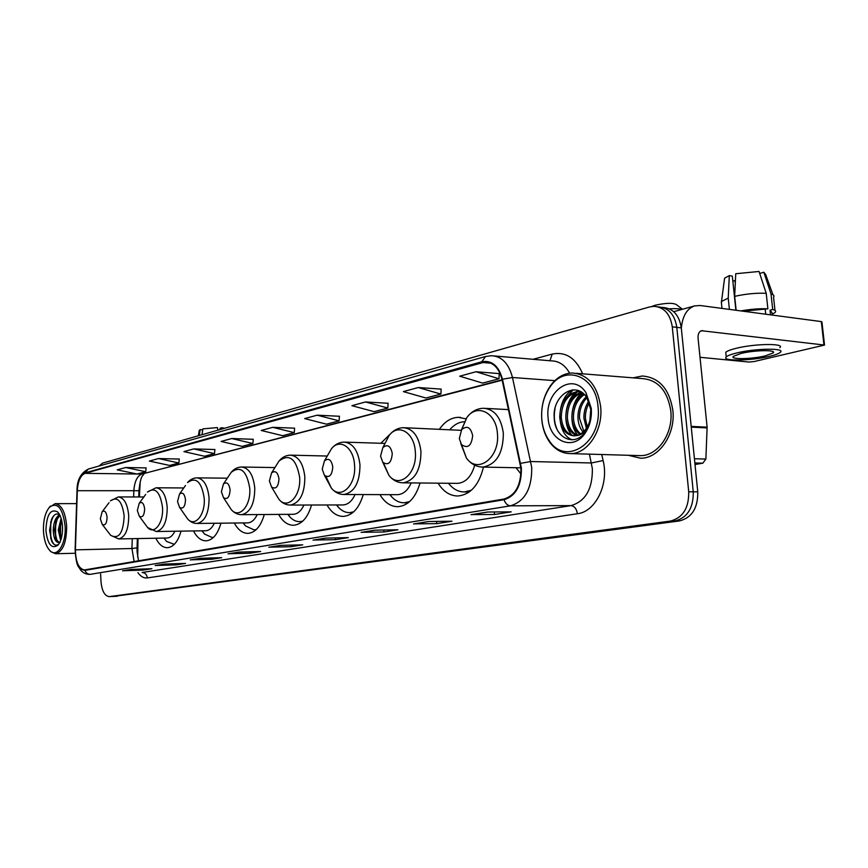 <?xml version="1.0" encoding="UTF-8"?>
<svg xmlns="http://www.w3.org/2000/svg" width="868" height="868" viewBox="0 0 868 868"><rect width="100%" height="100%" fill="white"/><g stroke="black" fill="none" stroke-linecap="round" stroke-linejoin="round"><path stroke-width="1.3" d="M169.998 487.87L164.258 487.838M390.557 433.761L380.824 443.277M465.921 418.853L458.347 417.324C451.002 417.638 444.709 421.588 439.468 429.183M138.001 538.561L137.686 557.072M140.236 481.631L139.379 496.963M327.008 504.981C331.402 512.554 336.849 516.362 343.359 516.406C352.495 515.516 359.124 508.236 363.247 494.565M438.08 483.172C443.364 491.668 449.993 495.943 457.978 495.997C470.543 494.63 479.038 484.995 483.465 467.092M379.924 494.619C384.73 502.615 390.73 506.641 397.913 506.695C408.188 505.708 415.577 497.809 420.047 482.999M278.661 514.409C282.686 521.614 287.666 525.227 293.579 525.27C301.771 524.456 307.76 517.708 311.547 505.013M234.317 523.024C238.027 529.892 242.584 533.343 247.998 533.375C255.376 532.637 260.812 526.355 264.295 514.518M193.499 530.945C196.917 537.498 201.116 540.797 206.085 540.84C212.768 540.156 217.727 534.276 220.949 523.187M155.806 538.236C158.974 544.518 162.848 547.675 167.426 547.708C173.513 547.09 178.048 541.567 181.032 531.129M516.026 467.743L520.984 474.015M113.09 596.457L679.525 520.919C691.948 517.664 698.024 507.964 697.753 491.83L681.293 327.876C679.264 315.171 673.167 308.368 663.022 307.478L662.349 307.391M100.612 573.998L101.003 581.603C101.882 590.924 104.627 595.936 109.205 596.631L670.476 521.05C682.899 517.773 688.975 508.019 688.715 491.776L672.277 326.824L676.801 327.355C674.761 314.607 668.675 307.793 658.53 306.903C668.675 307.793 674.761 314.607 676.801 327.355L693.25 491.798L676.801 327.355L681.293 327.876M670.476 521.05L675.011 520.984C687.434 517.719 693.51 507.986 693.25 491.798C693.51 507.986 687.434 517.719 675.011 520.984L113.404 596.425L679.525 520.919M113.046 596.457L109.205 596.631M672.841 410.336C669.293 388.831 659.116 377.385 642.309 375.996L633.054 377.84L642.309 375.996C659.116 377.385 669.293 388.831 672.841 410.336C675.727 434.412 659.04 458.543 640.606 458.217C659.04 458.543 675.727 434.412 672.841 410.336M520.909 468.232C521.115 485.158 515.473 495.422 503.993 499.035L84.402 569.94C78.662 568.703 75.668 562.008 75.418 549.856L77.317 490.713C77.946 481.122 80.518 475.339 85.021 473.342L485.212 361.934C493.491 362.423 499.089 368.271 502.008 379.457L520.909 468.232M521.397 468.134L502.464 379.218C498.709 365.819 491.809 360.003 481.773 361.772L84.999 472.886C80.388 474.926 77.751 480.861 77.111 490.68L75.201 549.824C75.538 562.833 78.793 569.679 84.966 570.352L504.058 499.708C515.82 496.019 521.603 485.494 521.397 468.134M123.278 570.721L143.112 570.113L151.9 568.724L131.231 569.419L122.562 570.818M143.057 569.028L143.112 570.113M155.925 565.469L176.15 564.884L185.568 563.397L164.508 564.059L155.198 565.567M176.074 563.701L176.15 564.884M191.003 559.817L211.597 559.274L221.731 557.668L200.28 558.298L190.266 559.914M211.521 557.972L211.597 559.274M228.783 553.73L249.756 553.231L260.682 551.505L238.841 552.091L228.034 553.827M249.669 551.798L249.756 553.231M471.834 514.594L494.51 514.496L511.219 511.849L487.653 512.011L471.02 514.691M494.293 511.968L494.51 514.496M414.361 523.849L436.745 523.643L451.978 521.223L428.705 521.505L413.559 523.947M436.571 521.418L436.745 523.643M361.902 532.29L383.96 531.997L397.902 529.784L374.954 530.164L361.11 532.399M383.819 530.023L383.96 531.997M313.825 540.037L335.536 539.657L348.339 537.628L325.75 538.095L313.033 540.135M335.406 537.9L335.536 539.657M269.601 547.155L290.943 546.721L302.748 544.844L280.527 545.375L268.83 547.263M290.845 545.126L290.943 546.721M628.367 455.288L640.606 458.217L628.367 455.288M672.277 326.824C670.237 314.042 664.15 307.218 654.016 306.328L649.514 306.957L102.641 463.089L99.126 465.997M214.895 449.526L193.781 448.919L183.918 451.61L204.555 456.253L214.526 453.628L214.895 449.472M179.275 459.042L158.551 458.554L149.372 461.06L169.618 465.443L178.895 463.002L179.285 458.988M146.095 467.906L125.752 467.516L117.202 469.859L137.057 474.015L145.716 471.736L146.106 467.841M339.421 416.271L317.178 415.175L304.69 418.593L326.509 424.17L339.106 420.85L339.431 416.195M388.094 403.273L365.493 401.96L351.898 405.681L374.108 411.649L387.801 408.047L388.104 403.197M441.161 389.103L418.224 387.54L403.37 391.609L425.938 398.011L440.89 394.072L441.161 389.027M499.23 373.587L476 371.743L459.704 376.202L482.608 383.092L498.991 378.784L499.23 373.511M253.239 439.295L231.734 438.535L221.101 441.443L242.129 446.369L252.881 443.537L253.239 439.23M272.736 427.327L261.235 430.474L282.664 435.703L294.274 432.644L294.621 428.174L272.736 427.327L294.274 432.644M317.178 415.175L339.106 420.85M365.493 401.96L387.801 408.047M418.224 387.54L440.89 394.072M476 371.743L498.991 378.784M231.734 438.535L252.881 443.537M193.781 448.919L214.526 453.628M158.551 458.554L178.895 463.002M125.752 467.516L145.716 471.736M695.018 464.521L702.82 463.186L694.867 462.98M681.326 328.137C682.53 315.995 686.946 308.585 694.574 305.905L700.129 305.503L821.323 321.594L821.953 322.05L824.502 344.802M700.009 357.291L748.737 362.032L754.129 361.544L824.524 345.063L701.409 330.708C698.946 331.674 697.839 334.234 698.089 338.401L707.116 427.175L705.879 459.064L702.82 463.186M765.109 355.923L773.128 352.95C777.24 349.695 754.704 350.021 741.044 353.45L733.351 356.368C729.521 359.591 751.46 359.254 765.109 355.923M772.965 294.773L765.641 274.505L763.851 272.248L759.825 273.398L759.901 274.071M779.833 347.677C785.497 343.175 754.693 343.576 736.129 348.318C730.53 349.695 727.08 351.03 725.756 352.332L725.941 354.046M736.617 352.994C731.019 354.35 727.558 355.674 726.234 356.943C721.113 361.327 750.798 360.871 769.363 356.368C775.2 354.99 778.856 353.634 780.332 352.299C786.007 347.873 755.193 348.307 736.617 352.994M736.14 310.288L734.675 296.346L735.728 273.735L759.044 271.467L766.216 293.319L767.887 308.845L742.921 311.189M767.887 308.845C760.086 308.433 751.059 309.116 740.827 310.907M766.216 293.319C756.69 292.831 746.176 293.84 734.675 296.346M735.901 310.256L732.31 276.078L729.304 275.612L728.23 298.125L729.402 309.399M728.23 298.125L721.503 301.467L721.503 303.713M729.304 275.612L724.596 278.194L724.368 279.887M735.272 283.456L734.968 280.538L732.842 281.145M772.27 315.084L772.01 312.686L770.014 310.201L772.694 309.496L771.023 294.035L763.851 272.248M770.513 314.845L770.014 310.201M765.207 309.55L765.706 314.216M772.184 314.314L775.2 312.393C776.231 311.156 775.395 310.191 772.694 309.496M773.724 296.845C774.451 295.652 773.551 294.719 771.023 294.035M541.806 419.407C542.587 427.653 545.071 434.759 549.249 440.716C565.654 466.778 602.49 442.756 598.041 406.799C596.012 375.974 565.35 364.072 550.366 386.499C543.78 395.895 540.927 406.864 541.806 419.407M541.795 419.743C542.609 428.369 545.202 435.79 549.563 442.018C555.238 449.722 562.214 453.573 570.515 453.595C587.712 453.899 603.314 430.181 600.645 406.571C597.358 385.479 587.875 374.282 572.186 372.98C563.885 373.316 556.735 377.439 550.735 385.359C543.856 395.19 540.872 406.647 541.795 419.743M638.208 455.581L640.551 455.646C657.846 455.96 673.481 433.327 670.78 410.77C667.47 390.611 657.922 379.869 642.157 378.567L576.233 373.305M590.012 420.242L590.869 409.783L586.855 397.707C575.896 379.75 552.254 395.667 554.207 417.465C554.424 438.286 575.039 447.628 585.542 431.58C589.296 426.004 591.216 419.504 591.292 412.105C591.162 419.244 589.383 425.179 585.954 429.888C583.112 433.588 579.9 435.486 576.341 435.584C580.204 434.738 583.524 432.351 586.301 428.445C589.871 423.074 591.401 416.857 590.88 409.815M586.388 428.315L583.947 418.441C583.687 412.181 585.282 406.43 588.721 401.19M587.245 426.958L585.444 418.517C585.184 412.94 586.475 407.656 589.318 402.676M583.068 432.101C579.976 428.369 578.272 423.714 577.958 418.137C577.817 409.36 580.583 402.253 586.247 396.817M583.893 431.331L579.466 418.213C579.281 410.043 581.755 403.219 586.876 397.739M579.835 434.336C575.083 430.832 572.446 425.331 571.925 417.823C571.947 406.832 575.885 398.889 583.741 393.974M580.638 433.881C576.298 430.257 573.9 424.929 573.433 417.899C573.423 407.45 577.057 399.681 584.359 394.582M576.634 435.519C570.276 432.915 566.685 426.904 565.838 417.508C566.088 404.282 571.274 395.83 581.419 392.162M577.426 435.313C571.48 432.427 568.128 426.524 567.368 417.584C567.542 404.944 572.403 396.589 581.961 392.531M576.341 435.584L574.236 435.844C565.838 435.107 560.999 428.89 559.719 417.193C560.251 402.112 566.435 393.508 578.283 391.392L579.813 391.49C567.965 393.605 561.78 402.199 561.249 417.269C562.345 428.076 566.695 434.26 574.301 435.844M591.26 408.329L586.019 392.77C572.804 371.45 544.616 391.164 548.109 417.996C549.336 441.248 573.13 451.642 585.184 433.078C589.925 425.938 591.954 417.692 591.26 408.329M557.126 429.53C554.272 423.096 553.578 416.097 555.043 408.535M564.384 399.855L573.162 389.851M570.341 400.484L577.198 391.772M577.643 391.414L578.565 390.73M576.254 401.114L582.439 392.879M587.951 402.383L588.645 401.027M572.305 439.826C556.236 434.608 555.498 399.714 572.218 389.916M571.979 435.313C562.258 424.734 564.504 401.504 576.037 392.054M576.71 391.49L578.012 390.535M577.741 435.215C568.345 424.539 570.677 401.906 581.994 392.553M589.849 420.828L590.793 409.045M651.825 306.469L655.069 305.265C666.223 302.856 673.405 302.693 676.606 304.776L682.465 309.268M459.324 438.524L461.483 444.59C467.809 448.919 471.53 445.902 472.669 435.541C470.662 427.175 466.995 425.222 461.657 429.682L459.324 438.524M682.161 309.355C679.275 308.661 674.979 308.476 669.271 308.813M572.75 328.874L577.122 327.627M380.564 456.134L382.777 462.264C388.246 465.78 391.414 462.861 392.271 453.519C390.643 445.859 387.508 443.874 382.864 447.573L380.564 456.134M456.818 483.357L457.664 483.368C465.791 482.565 471.465 476.499 474.688 465.183M448.485 483.281L449.179 484.149C453.584 489.378 458.673 491.982 464.445 491.939L471.389 490.225M465.617 491.95L469.783 491.559M464.228 421.729C458.868 422.076 454.083 424.712 449.874 429.606M461.201 430.333L404.889 427.75M512.543 346.061L516.536 344.921M322.212 469.187L324.415 475.295C329.287 478.29 332.075 475.458 332.769 466.821C331.37 459.66 328.603 457.686 324.448 460.886L322.212 469.187M396.98 494.673L397.609 494.673C403.338 494.272 407.873 490.355 411.204 482.912M389.873 494.651L391.208 496.312C395.07 500.684 399.421 502.843 404.293 502.789L409.598 501.617M405.703 502.789L408.448 502.594M457.436 361.793L461.092 360.752M269.395 480.991L271.565 487.035C275.926 489.606 278.4 486.883 278.975 478.854C277.771 472.138 275.297 470.174 271.554 472.962L269.395 480.991M342.6 504.937L343.066 504.937C348.035 504.601 352.028 501.129 355.055 494.532M336.545 504.959L338.336 507.205C341.732 510.894 345.497 512.706 349.63 512.652L353.667 511.849M351.204 512.641L352.853 512.554M406.799 376.256L410.163 375.291M221.383 491.733L223.499 497.679C227.416 499.914 229.619 497.277 230.107 489.78C229.043 483.454 226.83 481.512 223.456 483.964L221.383 491.733M292.95 514.301L293.297 514.301C297.648 514.008 301.196 510.916 303.952 505.035M287.807 514.344L289.945 517.013C292.928 520.16 296.194 521.701 299.753 521.646L302.791 521.115M301.424 521.625L302.238 521.603M360.122 389.58L363.225 388.69M177.528 501.53L179.578 507.379C183.126 509.332 185.101 506.793 185.513 499.751C184.58 493.773 182.584 491.863 179.513 494.033L177.528 501.53M185.188 515.418L187.705 519.031C195.007 527.549 205.542 514.561 204.208 498.178C201.56 481.707 196.005 476.521 187.531 482.586C190.157 479.537 193.293 477.953 196.906 477.845C203.654 478.691 207.712 485.396 209.069 497.961C209.014 513.021 205.043 521.527 197.144 523.458L247.727 522.872C251.557 522.612 254.725 519.845 257.232 514.561M243.105 522.927L245.481 525.91L254.053 529.881L256.288 529.545M316.95 401.906L319.825 401.081M137.328 510.525L139.303 516.243C142.515 517.968 144.305 515.505 144.652 508.887C143.828 503.212 142.016 501.346 139.227 503.277L137.328 510.525M145.542 524.706L147.614 527.527C154.341 535.198 163.705 522.829 162.511 507.389C160.168 491.776 155.122 486.677 147.397 492.08L156.001 487.783C162.229 488.608 165.962 495.075 167.209 507.172C167.155 521.559 163.509 529.675 156.283 531.52L205.824 530.749C209.231 530.522 212.063 528.026 214.353 523.263M201.962 530.815L204.49 534.026L212.031 537.455L213.615 537.249M276.903 413.342L279.583 412.571M100.341 518.793L102.24 524.391C105.169 525.91 106.786 523.545 107.09 517.285C106.352 511.892 104.703 510.058 102.153 511.784L100.341 518.793M108.956 533.093L110.67 535.317C118.797 539.603 123.299 533.115 124.178 515.863C122.084 501.02 117.495 496.019 110.42 500.858L118.352 496.93C124.124 497.733 127.574 503.972 128.714 515.646C128.659 529.415 125.307 537.183 118.666 538.93L167.177 538.019C170.215 537.824 172.775 535.556 174.859 531.227M163.965 538.073L166.591 541.458L174.316 544.334M224.79 428.217L221.741 427.74L220.038 428.228L220.125 429.551M201.994 434.727L202.841 428.89L217.412 427.577L217.933 430.17M202.711 429.769L200.117 429.682L199.271 435.508M200.117 429.682L199.26 430.517M222.002 429.009L221.741 427.74M43.454 531.086C44.018 540.102 46.167 546.601 49.91 550.616C57.038 558.374 66.272 543.921 65.111 526.236C62.821 508.181 57.635 501.802 49.574 507.096C45.245 512.294 43.205 520.29 43.454 531.086M49.443 550.128L50.735 551.603L55.541 553.751C62.876 551.701 66.576 542.489 66.662 526.106C65.393 512.109 61.552 504.623 55.14 503.646L49.27 507.422M60.641 540.525L58.275 529.947L61.096 518.272M61.14 539.093L59.534 529.936L61.541 519.845M60.293 542.066L58.471 542.543C55.27 541.957 53.523 537.791 53.241 530.023C53.599 521.961 55.758 516.927 59.74 514.908M59.089 542.435L56.16 539.343L54.5 530.001L56.268 520.431L59.968 515.386M58.905 542.478L60 542.044M62.539 526.811C62.095 519.921 60.445 514.952 57.614 511.925C50.474 508.453 46.579 514.659 45.917 530.543C47.599 544.388 51.581 549.292 57.885 545.256C61.183 541.274 62.735 535.122 62.539 526.811M59.653 514.767C56.463 512.89 53.751 514.464 51.516 519.487L49.584 530.24L51.581 541.014C53.458 544.757 55.595 545.961 58.015 544.627M54.847 544.865C49.736 541.686 48.51 523.599 53.838 515.646M57.342 541.231C54.521 533.636 54.727 525.661 57.961 517.317M61.368 538.279C59.935 532.626 60.044 526.724 61.715 520.583M50.735 538.724L50.745 521.69M55.585 537.878L55.65 522.2M58.156 515.776L59.089 514.409M60.576 537.628L60.619 522.341M697.753 491.83L688.715 491.776M117.234 596.251L109.563 596.609M75.418 549.856L131.947 548.522L134.128 561.574M132.262 538.67L131.947 548.522L137.057 547.86L137.361 538.572M601.719 454.506L603.119 460.55C609.162 484.268 595.481 511.87 577.383 513.747L147.321 577.925C146.844 574.529 145.097 572.717 142.092 572.489L570.97 505.621C585.488 501.357 592.616 489.031 592.356 468.644L589.426 454.148M147.321 577.925C143.882 578.348 140.757 576.591 137.925 572.674M481.773 361.772L485.548 356.498L491.483 355.706C501.812 356.314 508.811 363.584 512.478 377.504L531.726 467.418C531.965 488.597 524.88 501.389 510.482 505.816C507.52 505.588 505.382 503.548 504.058 499.708M520.681 463.306L530.836 461.526L591.455 462.969L603.119 460.55M84.999 472.886L88.406 469.035C80.735 472.951 76.937 480.156 77.013 490.648L75.115 549.694M554.869 380.651L512.478 377.504L502.464 379.218M75.201 549.824L75.115 549.759C76.471 568.204 78.662 565.936 80.409 569.755C82.59 572.663 85.639 574.215 89.534 574.399M84.966 570.352C85.943 572.923 87.679 574.258 90.174 574.334L510.482 505.816L570.97 505.621C574.464 506.109 576.602 508.811 577.383 513.747M533.05 359.287L552.222 354.09C565.654 351.399 575.799 357.974 582.645 373.815M569.625 373.164C565.101 365.157 559.111 361.066 551.657 360.893L494.565 355.967M549.921 360.752L552.222 354.09M85.021 473.342L141.799 474.08C137.133 476.011 134.475 481.642 133.835 490.973L133.639 496.952M77.317 490.713L138.945 490.713C140.811 474.199 142.873 476.337 144.045 473.787M481.827 362.433L490.854 363.171M502.084 379.804L141.799 474.08L502.171 380.184M700.335 331.218L702.689 330.61M691.188 426.372L707.116 427.175M823.906 344.65L821.323 321.594M707.138 427.924L691.264 427.132M694.433 458.738L705.879 459.064M460.734 443.439L466.42 458.044C477.801 474.546 500.163 457.479 497.407 433.382C496.171 412.43 477.075 403.045 466.886 417.508L461.233 430.278M481.273 467.027L482.977 467.082C496.485 464.423 503.277 453.118 503.331 433.186C501.086 417.562 494.521 409.251 483.639 408.264C476.977 408.427 471.389 411.508 466.886 417.508L461.657 429.682M383.493 462.991L388.951 475.382C399.269 489.259 417.584 473.255 415.295 451.523C414.264 432.47 398.336 423.074 389.179 435.389L384.513 444.405M402.112 482.803L403.197 482.825C414.98 480.373 420.893 469.87 420.947 451.317C418.962 436.528 413.146 428.651 403.501 427.696C397.869 427.837 393.106 430.409 389.179 435.389L382.864 447.573M466.68 491.95L468.829 492.254M326.01 476.521L331.326 488.066C340.798 500.207 356.52 485.038 354.535 464.955C353.634 447.226 339.768 437.928 331.413 448.81L327.594 455.418M397.609 494.673L344.021 494.5C354.6 492.199 359.916 482.272 359.97 464.738C358.169 450.568 352.896 443.027 344.119 442.105C339.16 442.235 334.918 444.47 331.413 448.81L324.448 460.886M275.34 493.317L279.029 499.436C287.699 510.145 301.337 495.769 299.612 477.085C296.172 458.608 289.294 453.27 278.997 461.071L275.905 466.007M289.89 505.067L290.444 505.067C299.992 502.897 304.787 493.501 304.842 476.879C303.214 463.284 298.397 456.047 290.389 455.147C285.963 455.266 282.165 457.241 278.997 461.071L271.554 472.962M228.295 505.035L231.344 509.711C239.297 519.227 251.243 505.577 249.724 488.12C246.718 470.706 240.555 465.422 231.224 472.29L228.718 476.055M293.297 514.301L241.684 514.681C250.353 512.63 254.715 503.711 254.758 487.903C253.282 474.839 248.866 467.885 241.521 467.006C237.539 467.125 234.11 468.883 231.224 472.29L223.456 483.964M179.513 494.033L185.481 485.516M139.227 503.277L145.716 494.391M102.153 511.784L109.032 502.691M460.615 417.432L458.347 417.324M137.09 551.842L137.046 547.979M485.548 356.498L88.406 469.035M657.825 306.816L658.53 306.903M485.212 361.934L487.599 362.13M138.945 490.778L138.739 496.963M137.101 551.939L138.544 560.826M269.406 547.198L280.776 545.375M313.63 540.08L325.988 538.084M361.706 532.334L375.204 530.164M414.166 523.892L428.955 521.505M471.639 514.637L487.914 512.011M228.599 553.773L239.08 552.081M190.819 559.86L200.519 558.298M155.741 565.502L164.736 564.059M123.093 570.764L131.459 569.419M673.72 311.699L694.574 305.905M772.987 351.659L773.128 352.95M725.756 352.332L726.234 356.943M721.297 301.706L721.992 308.411M724.596 278.194L721.503 301.467M773.54 297.084L774.983 310.408M549.249 440.716L549.563 442.018M640.551 455.646L570.515 453.595M586.866 397.707L586.019 392.77M586.301 428.445L585.954 429.888M585.542 431.57L585.184 433.078M550.366 386.499L550.735 385.359M461.483 444.59L466.42 458.044C470.792 463.935 476.304 466.951 482.977 467.082L520.876 467.83M508.539 409.62L485.635 408.372M382.777 462.264L388.951 475.382C392.824 480.264 397.566 482.749 403.197 482.825L457.664 483.368M448.789 483.281L449.179 484.149M466.626 491.95L464.445 491.939M466.734 491.95L468.742 492.319M324.415 475.295L331.326 488.066C334.831 492.308 339.062 494.445 344.021 494.5M390.329 494.651L391.208 496.312M406.441 502.789L404.293 502.789M384.839 443.407L345.16 442.137M406.864 502.778L407.949 502.973M271.565 487.035L279.029 499.436C282.209 503.158 286.006 505.035 290.444 505.067L343.066 504.937M337.012 504.948L338.336 507.205M351.746 512.641L349.63 512.652M327.247 456.036L291.181 455.168M223.499 497.679L231.344 509.711C234.251 513.01 237.702 514.67 241.684 514.681M288.209 514.333L289.945 517.013M301.836 521.625L299.753 521.646M274.917 467.592L242.139 467.017M179.578 507.379L187.705 519.031C190.374 521.983 193.521 523.458 197.144 523.458M243.398 522.927L245.481 525.91M255.952 529.849L254.053 529.881M227.297 478.192L197.383 477.856M139.303 516.243L147.614 527.527L156.283 531.52M202.114 530.804L204.49 534.026M213.43 537.433L212.031 537.455M183.766 487.957L156.37 487.783M102.24 524.391L110.67 535.317L118.666 538.93M163.976 538.073L166.591 541.458M174.218 544.42L173.253 544.442M143.828 496.973L118.656 496.93M199.314 430.224L198.349 435.769M49.91 550.616L50.735 551.603M75.147 553.252L55.541 553.751M58.991 513.628L57.614 511.925M59.013 543.802L57.885 545.256M76.59 503.614L55.422 503.646M49.574 507.096L50.377 506.087"/></g></svg>
